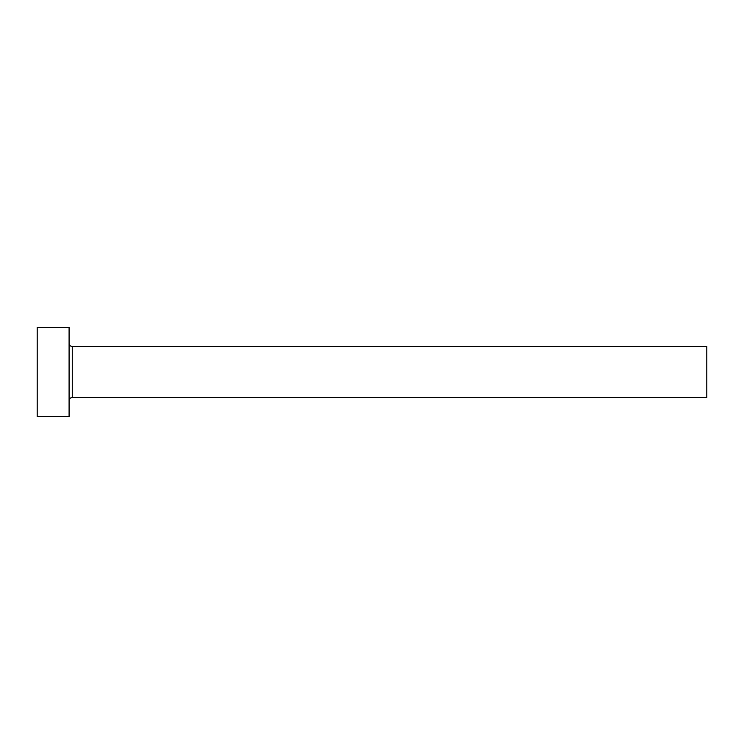 <?xml version="1.0" encoding="UTF-8"?>
<svg xmlns="http://www.w3.org/2000/svg" width="744" height="744" viewBox="0 0 744 744"><rect width="100%" height="100%" fill="white"/><g stroke="black" fill="none" stroke-linecap="round" stroke-linejoin="round"><path stroke-width="1.12" d="M72.27 397.51L72.27 346.49L706.8 346.49L706.8 397.51L72.27 397.51C70.336 397.696 69.276 398.756 69.09 400.7M69.09 372L69.09 416.64L37.2 416.64L37.2 327.36L69.09 327.36L69.09 372M72.27 346.49C70.336 346.304 69.276 345.244 69.09 343.3"/></g></svg>
